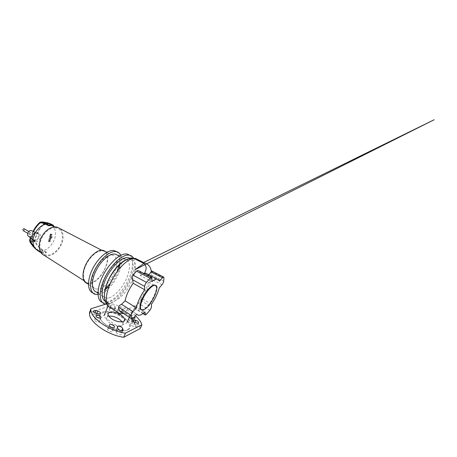 <?xml version="1.0" encoding="UTF-8"?>
<svg xmlns="http://www.w3.org/2000/svg" width="457" height="457" viewBox="0 0 457 457"><rect width="100%" height="100%" fill="white"/><g stroke="black" fill="none" stroke-linecap="round" stroke-linejoin="round"><path stroke-width="0.34" stroke-dasharray="2.29 1.71" d="M51.475 234.304L51.315 234.892L50.384 235.166L50.459 234.515L51.652 234.401L50.636 234.612L50.476 235.201L50.944 235.241L51.652 234.401M50.778 235.875L52.132 234.578L51.898 233.698L50.459 234.178L49.984 235.029L50.036 235.761L50.778 235.875L49.859 235.663L50.281 234.081L51.915 233.744L51.487 235.315L50.601 235.778M49.984 237.234L52.235 236.749L52.406 236.12L50.093 236.6L50.121 236.172L49.676 236.263L49.984 237.234L49.567 237.132L49.505 236.166L49.95 236.075L50.013 236.498L52.235 236.023L52.064 236.652L49.813 237.137M51.801 237.412L51.532 238.166L51.995 237.8L51.801 237.412M51.235 237.691L51.692 237.326L51.818 237.703L51.407 237.789M49.836 240.285L48.379 241.107L48.236 241.656L50.121 241.919L50.299 241.279L49.116 241.17L50.544 240.371L50.676 239.879L49.522 239.657L50.898 239.045L50.973 237.611L49.23 237.931L49.059 238.565L50.624 238.24L50.601 238.617L48.808 239.508L48.665 240.056L49.836 240.285L48.488 239.954L48.636 239.405L50.43 238.52L50.447 238.143L48.888 238.463L49.053 237.834L50.796 237.514L50.95 238.114L50.727 238.942L49.35 239.559L50.499 239.782L50.367 240.268L48.945 241.073L50.121 241.176L49.95 241.816L48.059 241.553L48.208 241.005L49.664 240.182M110.954 255.029C105.847 255.269 98.255 262.569 94.45 271.275C90.606 279.981 91.451 287.744 95.753 288.95L98.929 288.984C104.464 287.699 111.308 280.158 114.627 272.012C117.992 263.878 117.306 256.097 112.456 255.115L110.954 255.029M87.059 283.391L90.303 283.517C101.151 281.975 112.948 257.788 105.573 251.556M101.425 250.784C96.381 250.91 89.115 257.697 85.613 265.905C82.066 274.114 83.1 281.563 87.384 282.843L90.492 282.963C95.919 281.912 102.494 274.868 105.556 267.145C108.663 259.427 107.749 251.967 102.945 250.904L101.425 250.784M44.352 255.429L47.688 255.931C52.829 255.634 58.519 250.813 61.278 244.666C64.054 238.525 63.603 231.625 59.873 228.534M55.36 227.752C50.264 227.392 43.769 232.624 41.17 239.462C38.525 246.294 40.342 253.018 44.809 254.663L47.905 255.126C53.275 254.846 59.216 249.288 61.461 242.707C63.752 236.138 61.929 229.425 56.954 228.014L55.36 227.752M38.057 250.385L41.541 252.355L43.883 252.601L46.368 252.161L46.208 252.767C44.512 253.269 42.901 253.338 41.376 252.972L41.541 252.355M33.035 240.388L34.555 240.896C38.399 241.125 40.987 233.67 37.371 232.67L35.355 232.773M35.92 241.73C39.765 241.942 42.375 234.464 38.759 233.47L38.04 233.338C35.874 233.533 34.361 234.921 33.498 237.497C33.098 239.559 33.612 240.919 35.04 241.576L35.92 241.73M28.591 236.286L29.482 236.526C31.967 236.715 33.949 232.219 31.95 230.911M34.658 240.485C38.331 240.69 40.502 233.43 36.851 232.996L36.537 232.961C33.298 232.647 30.75 238.874 33.555 240.199L34.658 240.485M45.666 224.204C47.151 223.89 48.539 223.919 49.824 224.29L53.406 226.032M46.368 252.161L43.661 250.476C48.613 248.996 53.298 243.672 54.897 237.851C56.514 232.036 54.8 226.289 50.538 224.536C48.79 223.639 47.02 223.193 45.214 223.21C43.621 222.593 41.998 222.473 40.33 222.856M43.049 225.112C39.325 229.22 36.617 234.275 34.932 240.285L35.069 241.467C37.423 245.335 40.285 248.34 43.661 250.476C41.958 250.979 40.347 251.036 38.822 250.636L34.149 246.729M46.208 252.767L43.501 251.076C40.067 248.894 37.154 245.832 34.766 241.89L34.549 240.028C36.543 232.927 39.885 227.192 44.58 222.81L46.723 222.628M44.5 223.662L45.214 223.21M30.756 237.988L33.475 231.556M30.379 237.697L33.03 231.368M40.959 252.704L41.376 252.972M24.375 228.877L24.598 229.768C24.341 230.494 23.907 230.802 23.301 230.699M29.339 233.527L29.751 234.538C30.351 234.641 30.79 234.315 31.059 233.578L30.648 232.556C30.048 232.464 29.608 232.784 29.339 233.527M141.224 309.64L143.184 309.452C149.565 307.195 159.424 288.007 155.449 285.317M106.47 304.156L109.446 303.671C122.91 299.941 139.574 269.047 133.564 258.291M102.351 302.425L102.688 302.54C104.087 302.951 105.664 302.882 107.424 302.345C114.433 300.146 122.979 290.755 128.023 280.295C133.073 269.858 134.204 258.965 129.788 255.212M109.103 297.827C115.175 296.062 122.824 287.287 126.732 278.016C130.685 268.756 130.308 259.982 125.075 259.062L123.561 259.022C118.066 259.41 109.474 267.945 104.95 277.993C100.369 288.041 100.98 296.77 105.567 297.947C106.618 298.238 107.795 298.198 109.103 297.827M96.541 292.109C97.632 292.44 98.843 292.44 100.18 292.109C101.734 291.72 103.356 290.938 105.041 289.767M109.006 286.368C113.736 281.369 117.095 275.577 119.088 268.979M120.065 263.815C120.38 260.004 119.665 257.205 117.935 255.417M97.992 294.594L99.38 294.337C111.428 291.743 125.795 265.78 120.757 255.36M92.874 292.96L93.217 293.08C94.49 293.48 95.907 293.485 97.467 293.097C99.997 292.446 102.608 290.955 105.304 288.63M110.194 283.471C113.09 279.804 115.41 275.794 117.163 271.458M119.214 264.609C120.345 258.542 119.528 254.252 116.769 251.733M104.436 295.336C104.59 299.792 106.03 302.437 108.749 303.265L111.565 302.574L117.678 299.392C121.282 296.844 124.298 293.817 126.72 290.304C131.662 282.969 135.072 274.377 135.506 267.676L135.106 263.329L133.507 260.296L130.759 258.902L128.137 259.05M105.104 301.129L106.201 301.597M106.27 301.62C112.005 303.128 121.511 294.936 127.429 284.3C133.404 273.697 135.129 261.724 130.308 258.428M109.36 303.408C108.829 304.962 109.223 306.344 110.543 307.55L118.837 313.068M151.473 304.282L141.03 298.13L140.865 300.672L134.958 306.801L134.661 308.064L134.575 305.482L145.018 311.931M136.729 314.227L125.544 307.104L122.208 310.583L120.22 311.074M139.214 271.018L139.899 271.915L140.288 275.468L151.878 281.638M110.525 312.445C112.382 312.005 114.547 312.531 117.021 314.028L124.887 319.306C126.281 320.266 127.029 321.197 127.126 322.088C127.143 322.585 126.897 322.956 126.383 323.196L121.014 325.641C119.06 326.229 116.729 325.675 114.022 323.979L105.927 318.289C104.693 317.392 104.036 316.535 103.968 315.713C103.956 315.136 104.276 314.724 104.933 314.479L110.525 312.445M147.737 274.171L148.405 275.308L148.891 274.771M151.25 271.224L150.953 278.89L148.388 282.18C147.16 287.43 144.703 292.743 141.03 298.13M134.575 305.482L131.593 307.584C130.296 307.949 130.645 308.732 127.851 308.235L125.544 307.104M123.321 313.376C124.738 312.799 125.646 312.108 126.052 311.303L127.851 308.235M140.288 275.468L143.881 273.457M159.567 281.129L148.405 275.308M148.388 282.18L159.207 288.013M108.892 316.187C107.246 316.518 106.435 317.312 106.47 318.575C106.618 319.991 107.761 321.477 109.891 323.036C113.513 325.675 119.243 327.023 121.613 325.83C122.562 325.373 123.007 324.687 122.956 323.773L122.185 321.848M128.074 329.726L129.685 328.457C132.044 325.39 128.223 319.917 121.745 316.135C115.278 312.325 107.012 310.537 102.568 312.068C99.249 313.325 98.569 315.724 100.529 319.266C104.367 326.435 122.179 333.273 128.074 329.726M127.44 329.868L129 328.646C131.302 325.675 127.629 320.368 121.362 316.701C115.107 313.005 107.092 311.28 102.796 312.777C99.592 314.005 98.941 316.33 100.843 319.769C104.567 326.709 121.722 333.296 127.44 329.868M118.397 307.55C119.483 307.087 122.545 308.526 122.533 309.509L122.168 310C121.099 310.492 117.992 309.023 118.015 308.047L118.397 307.55M120.739 313.599L121.111 313.091C121.134 312.085 118.095 310.634 117.003 311.12L116.615 311.634C116.581 312.634 119.665 314.108 120.739 313.599M99.106 322.025L99.637 321.294C99.643 320.094 96.49 318.592 95.176 319.163L94.622 319.9C94.593 321.1 97.804 322.625 99.106 322.025M133.301 318.215C131.69 317.684 130.748 316.987 130.485 316.135L130.822 315.633C131.93 315.399 133.164 315.781 134.529 316.792M129.32 319.283L128.977 319.797C128.937 320.883 132.256 322.522 133.307 321.922L133.638 321.414C133.655 320.317 130.388 318.712 129.32 319.283M108.16 328.612L107.663 329.36C107.635 330.685 111.108 332.399 112.388 331.685L112.862 330.942C112.873 329.611 109.463 327.932 108.16 328.612M116.261 332.49C116.695 334.364 121.699 335.769 121.431 333.941L120.962 332.428C120.465 330.577 115.592 329.234 115.838 331.017L116.261 332.49L117.889 328.44M135.249 326.744C136.409 326.978 137.003 326.795 137.043 326.189C136.74 325.224 135.746 324.476 134.044 323.944L132.227 323.51C131.062 323.27 130.456 323.453 130.411 324.064C130.696 325.024 131.696 325.772 133.398 326.304L135.249 326.744L136.854 322.979M110.64 305.699L110.611 305.562C110.394 304.231 114.701 305.425 115.078 306.796L115.438 307.887C115.672 309.246 111.262 308.007 110.931 306.618L110.64 305.699L109.274 309.298L109.56 310.24C109.874 311.651 114.261 312.879 114.044 311.497L113.696 310.383C113.336 308.983 109.046 307.795 109.246 309.155L109.274 309.298M94.428 314.416C93.051 314.148 92.32 314.37 92.245 315.084C92.474 315.964 93.371 316.632 94.942 317.101L96.867 317.564C98.244 317.826 98.963 317.604 99.026 316.895C98.792 316.01 97.889 315.336 96.324 314.867L94.428 314.416L95.045 312.702M140.242 328.566C138.163 319.512 121.311 308.932 107.509 306.704L89.509 312.617M135.432 315.741C128.697 309.732 118.043 304.779 108.84 303.151L107.509 306.704M108.84 303.151L105.767 304.111M44.34 222.256L45.226 222.542M44.809 223.382L41.084 222.879M39.702 222.456C41.199 222.171 42.827 222.285 44.58 222.81M34.932 240.285L32.761 240.136M29.688 239.994L34.549 240.028M29.911 241.89C31.344 242.199 32.961 242.199 34.766 241.89M35.069 241.467L32.995 241.696M43.501 251.076C41.804 251.561 40.193 251.618 38.662 251.247M110.76 307.704L108.595 306.498M129.228 258.873L129.651 258.582M149.839 310.297L138.071 303.162M140.865 300.672L151.427 306.961M134.958 306.801L146.674 314.073M143.23 313.411L134.661 308.064M122.208 310.583L133.524 317.963M151.941 278.222L139.899 271.915M163.949 277.73L151.261 271.292M162.024 284.722L150.953 278.89M151.21 274.76L163.697 281.209M122.636 330.611L121.379 333.684M121.653 330.742L120.962 332.428M117.495 327.206L115.884 331.234M134.678 322.448L134.044 323.944M133.016 321.631L132.227 323.51M134.992 322.533L133.398 326.304M115.078 306.796L113.696 310.383M110.931 306.618L109.56 310.24M115.398 307.727L114.01 311.326M96.353 313.199L94.942 317.101M98.295 313.668L96.867 317.564M96.884 313.331L96.324 314.867M88.469 284.288L95.753 288.95M83.979 280.672L87.384 282.843M40.479 251.916L44.809 254.663M38.759 233.47L37.371 232.67M35.543 232.436L36.851 232.996M32.156 239.097L33.555 240.199M35.04 241.576L33.675 240.742M49.824 224.29C47.031 223.142 44.146 222.668 41.176 222.885M54.783 226.883L56.954 228.014M101.563 250.19L102.945 250.904M106.978 252.281L112.456 255.115M29.751 234.538L27.728 233.333M30.648 232.556L28.82 231.482M119.346 256.137L125.075 259.062M106.31 301.671L108.749 303.265M129.965 258.502L130.759 258.902M93.217 293.08L95.153 294.348M97.964 293.028L105.567 297.947M102.688 302.54L104.744 303.905M143.007 313.576L134.495 308.252M109.337 303.368L108.058 306.047M129.285 317.295L131.479 312.725L134.467 308.127M151.193 277.079C150.701 280.358 149.702 283.803 148.194 287.413C146.126 292.314 143.475 296.924 140.242 301.249M127.149 308.178L136.7 314.262M136.786 314.319L138.3 315.284M141.55 309.726L142.047 310.035M108.092 314.307L106.47 318.575M129 328.646L129.685 328.457M121.111 313.091L122.533 309.509M100.917 317.844L99.637 321.294M130.485 316.135L128.977 319.797M107.663 329.36L109.234 325.304M112.862 330.942L114.239 327.463M133.638 321.414L135.004 318.158M94.622 319.9L96.061 315.936M116.615 311.634L118.015 308.047M122.853 330.48L121.431 333.941M117.449 326.989L115.838 331.017M138.454 322.893L137.043 326.189M131.976 320.317L130.411 324.064M110.611 305.562L109.246 309.155M115.438 307.887L114.044 311.497M93.634 311.206L92.245 315.084M100.283 313.491L99.026 316.895M100.843 319.769L100.529 319.266M124.041 321.105L122.956 323.773"/><path stroke-width="0.69" d="M105.573 251.556L103.173 250.31L101.631 250.185C96.41 250.299 88.875 257.32 85.236 265.831C81.552 274.343 82.626 282.06 87.059 283.391L88.469 284.288M59.873 228.534L57.234 227.163L55.594 226.895C50.196 226.489 43.289 232.025 40.524 239.285C37.708 246.54 39.628 253.675 44.352 255.429L83.979 280.672M33.03 231.368C34.846 227.872 37.068 224.901 39.702 222.456L41.376 222.211C42.889 222.336 44.375 222.788 45.837 223.547L48.716 225.067C50.213 224.764 51.607 224.793 52.898 225.158L53.578 225.387L53.406 226.032L51.093 225.518L48.539 225.729L45.666 224.204C40.484 225.198 34.989 231.128 33.498 237.497C32.247 244.049 33.767 248.345 38.057 250.385L40.479 251.916M31.95 230.911L30.927 230.557C28.317 230.288 26.329 235.195 28.591 236.286L32.156 239.097M35.355 232.773C32.356 233.773 30.819 238.885 33.035 240.388M46.723 222.628L50.71 223.896L53.578 225.387M33.475 231.556C35.246 228.22 37.394 225.375 39.925 223.033L41.176 222.885C42.695 222.987 44.198 223.433 45.666 224.204M34.149 246.729L30.213 241.456L30.076 240.256L30.756 237.988M43.049 225.112L44.5 223.662M40.959 252.704L38.662 251.247C35.223 249.025 32.304 245.906 29.911 241.89L29.688 239.994L30.379 237.697M48.539 225.729L48.716 225.067M27.728 233.333L23.301 230.699L22.879 229.694C23.141 228.968 23.57 228.654 24.175 228.757L24.375 228.877M143.675 309.749C150.69 307.264 161.035 285.454 155.083 285.248L154.089 285.362C151.13 286.162 146.103 291.977 143.075 298.261C140.025 304.545 139.688 309.726 142.047 310.035L143.675 309.749M155.449 285.317L153.575 285.082C150.679 285.859 145.829 291.377 142.784 297.496C139.722 303.614 139.139 308.915 141.224 309.64M133.564 258.291C132.633 256.486 131.205 255.429 129.28 255.115L127.72 255.069C121.014 255.372 110.148 266.025 104.322 278.77C98.438 291.503 99.146 302.443 104.744 303.905L106.47 304.156M129.788 255.212L127.023 254.001L125.452 253.943C118.769 254.206 108.069 264.517 102.254 277.051C96.387 289.572 96.924 300.603 102.351 302.425M105.041 289.767L109.006 286.368M119.088 268.979L120.065 263.815M117.935 255.417L115.353 254.103L113.793 254.018C108.149 254.246 99.609 262.444 95.279 272.269C90.897 282.083 91.794 290.778 96.541 292.109L97.964 293.028M120.757 255.36C119.837 253.281 118.352 252.036 116.289 251.63L114.684 251.533C108.378 251.698 98.718 260.867 93.805 271.961C88.835 283.049 89.852 292.834 95.153 294.348L97.992 294.594M105.304 288.63L110.194 283.471M117.163 271.458L119.214 264.609M116.769 251.733L114.187 250.573L112.571 250.47C106.304 250.602 96.798 259.467 91.88 270.367C86.91 281.255 87.744 291.115 92.874 292.96M128.137 259.05C123.561 260.102 117.283 265.466 112.342 272.955C107.418 280.449 104.35 289.332 104.436 295.336M130.308 258.428L128.303 257.668L126.76 257.628C120.916 258.011 111.702 266.842 106.372 277.747C101.003 288.653 100.791 298.769 105.104 301.129M148.891 274.771L151.044 271.972L162.469 277.793L163.612 277.016L163.949 277.73L163.697 281.209C163.532 282.352 162.978 283.523 162.024 284.722L159.207 288.013C157.785 293.308 155.209 298.735 151.473 304.282L151.427 306.961C151.313 307.967 150.787 309.075 149.839 310.297L146.674 314.073L145.326 315.027L143.23 313.411M145.052 314.553L145.018 311.931C142.298 314.393 140.059 315.513 138.3 315.284L136.729 314.227L133.524 317.963L131.924 319.032L119.031 310.297L118.592 307.138C118.717 306.127 119.7 305.185 121.533 304.305L125.098 300.826L136.352 307.818L133.038 311.628L121.533 304.305M120.22 311.074L119.031 310.297M118.592 307.138L131.308 315.393C131.336 314.285 131.913 313.028 133.038 311.628M131.308 315.393L131.582 318.54M144.635 286.402L144.686 289.755L133.147 283.26L132.639 279.753L144.635 286.402C144.732 285.117 145.349 283.786 146.474 282.403L132.907 275.051L136.574 271.144C137.083 270.555 137.723 270.39 138.494 270.641L139.214 271.018M132.639 279.753C131.867 278.113 131.959 276.548 132.907 275.051M136.574 271.144L150.159 278.296L151.495 277.439L151.941 278.222L151.878 281.638C154.078 279.873 155.883 279.038 157.294 279.141C158.413 279.244 159.167 279.907 159.567 281.129L162.469 277.793M150.159 278.296L146.474 282.403M143.881 273.457L145.886 273.212L147.737 274.171M151.044 271.972L151.25 271.224M118.837 313.068C120.237 313.793 121.733 313.896 123.321 313.376M125.098 300.826C126.218 295.308 128.903 289.452 133.147 283.26M144.686 289.755C140.356 296.153 137.574 302.174 136.352 307.818M122.185 321.848L119.283 319.129C115.587 316.798 112.119 315.816 108.892 316.187M111.577 318.695C109.417 317.152 108.258 315.684 108.092 314.307C107.612 310.823 115.718 311.343 120.939 314.97C123.224 316.53 124.47 318.049 124.675 319.534C125.309 322.99 116.866 322.545 111.577 318.695M96.61 315.221C97.924 314.673 101.1 316.17 101.106 317.341L100.58 318.049C99.283 318.626 96.05 317.107 96.061 315.936L96.61 315.221M134.529 316.792L135.175 317.758L134.849 318.249L133.301 318.215M113.999 327.618C112.719 328.303 109.223 326.595 109.234 325.304L109.726 324.573C111.028 323.916 114.461 325.595 114.467 326.898L113.999 327.618M123.03 329.651L123.087 329.903C123.379 331.696 118.34 330.28 117.889 328.44L117.449 326.989C117.186 325.247 122.082 326.601 122.602 328.417L123.03 329.651L122.636 330.611M135.609 320.231C137.317 320.763 138.328 321.505 138.642 322.453C138.608 323.042 138.014 323.219 136.854 322.979L134.992 322.533C133.278 321.996 132.273 321.26 131.976 320.317C132.01 319.723 132.616 319.546 133.787 319.791L135.609 320.231L134.678 322.448M96.353 313.199C94.776 312.731 93.868 312.062 93.634 311.206C93.702 310.509 94.428 310.292 95.816 310.566L97.718 311.028C99.295 311.497 100.203 312.165 100.449 313.034C100.391 313.725 99.672 313.936 98.295 313.668L96.353 313.199M105.767 304.111L90.869 308.766L89.509 312.617L89.486 313.856C89.189 321.854 107.578 335.221 123.727 337.26L140.242 328.566L141.87 324.801C141.036 321.837 138.894 318.815 135.432 315.741M90.869 308.766L90.857 309.983C90.635 317.792 109.212 331.039 125.429 333.17L123.727 337.26M125.429 333.17L141.87 324.801M45.837 223.547C47.334 223.256 48.728 223.296 50.024 223.662L50.71 223.896M40.342 222.176C41.69 221.885 43.021 221.908 44.34 222.256M41.084 222.879L39.925 223.033M32.761 240.136L30.076 240.256M32.995 241.696L30.213 241.456M118.666 312.959L110.634 307.67C105.133 306.23 104.75 295.096 110.685 282.386C116.586 269.607 127.389 258.873 133.878 258.433L143.052 262.998C145.794 264.729 146.691 267.202 145.749 270.401L144.578 273.28M129.651 258.582C130.759 257.937 131.936 257.794 133.187 258.154L133.878 258.433M122.602 328.417L121.653 330.742M133.787 319.791L133.016 321.631M95.816 310.566L95.045 312.702M97.718 311.028L96.884 313.331M31.185 230.585L35.543 232.436M52.898 225.158L50.024 223.662C47.237 222.525 44.352 222.039 41.376 222.211M52.692 225.792L54.783 226.883M57.234 227.163L101.563 250.19M103.173 250.31L106.978 252.281M28.82 231.482L24.175 228.757M154.569 284.968L155.083 285.248M127.023 254.001L129.28 255.115M115.353 254.103L119.346 256.137M114.187 250.573L116.289 251.63M128.303 257.668L129.965 258.502M108.595 306.498C107.275 305.419 106.115 303.642 105.116 301.163C104.556 298.729 104.367 296.233 104.539 293.68C105.081 288.693 107.264 282.34 109.606 277.873C111.462 274.497 113.782 271.104 116.558 267.705C119.431 264.643 122.299 262.221 125.172 260.433L129.222 258.696L133.187 258.154L135.592 258.485L143.618 262.524L434.15 119.74L135.044 269.664L144.521 262.969C148.371 264.18 150.604 266.797 151.221 270.818M145.149 314.913L143.007 313.576M131.69 318.877L119.585 310.92M151.495 277.439L138.494 270.641M108.058 306.047L103.968 315.713M127.126 322.088L129.285 317.295M145.886 273.212L157.294 279.141M163.612 277.016L151.273 270.767M101.106 317.341L100.917 317.844M114.239 327.463L114.467 326.898M135.004 318.158L135.175 317.758M123.087 329.903L122.853 330.48M138.642 322.453L138.454 322.893M100.449 313.034L100.283 313.491M124.675 319.534L124.041 321.105M90.857 309.983L89.486 313.856"/></g></svg>
